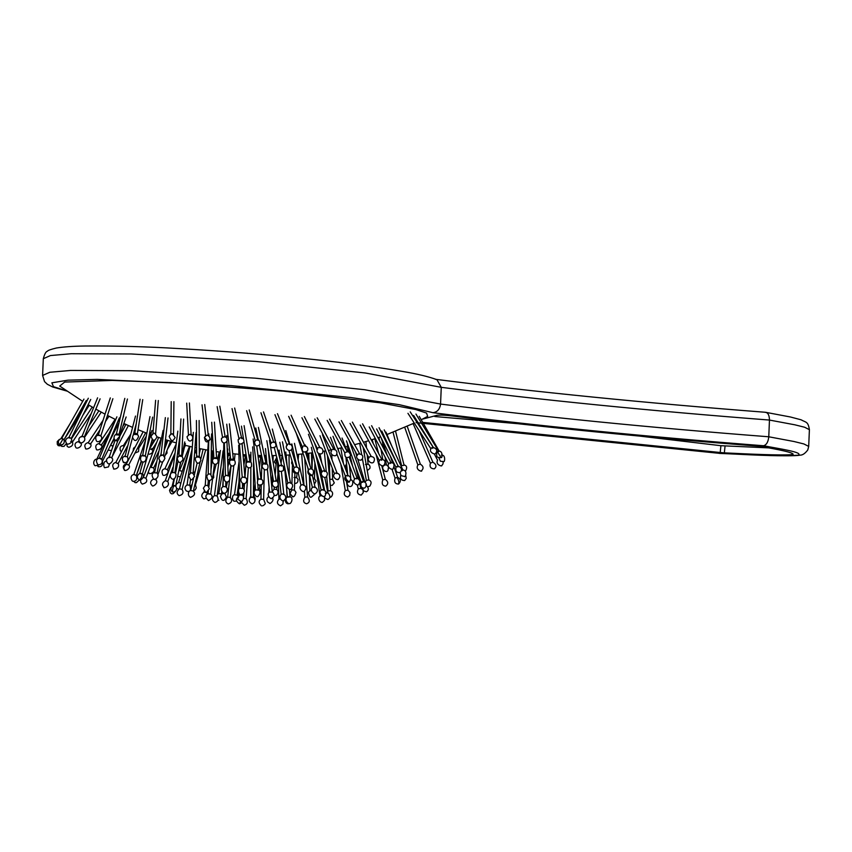 <?xml version="1.0" encoding="UTF-8"?>
<svg xmlns="http://www.w3.org/2000/svg" width="852" height="852" viewBox="0 0 852 852"><rect width="100%" height="100%" fill="white"/><g stroke="black" fill="none" stroke-linecap="round" stroke-linejoin="round"><path stroke-width="1.28" d="M421.207 419.716L427.672 416.415L426.575 413.082L415.808 409.556L380.088 402.815L283.822 391.196L171.167 382.612L112.208 380.429L64.677 382.069L59.715 386.062L82.687 401.335M250.829 467.109L250.797 497.206C248.305 499.858 248.741 502.094 252.107 503.915C255.355 502.563 255.802 500.326 253.438 497.206L253.545 460.346M252.416 497.43C250.52 497.355 250.328 497.238 251.819 497.067C253.715 497.131 253.907 497.259 252.416 497.43M239.263 495.001L241.798 495.172M239.316 494.948L237.665 499.059L241.116 501.53C243.736 500.848 244.449 495.587 241.893 494.991L241.947 495.055M222.276 493.542L220.423 496.343C221.36 499.293 222.287 500.593 223.203 500.252C223.948 500.71 225.024 499.623 226.43 496.993L224.917 493.649L222.276 493.542L222.361 492.179M209.39 493.798C211.072 494.096 211.04 494.181 209.283 494.043C207.59 493.745 207.632 493.659 209.39 493.798M214.448 463.989L210.668 494.085M208.346 490.986L208.016 493.734C205.034 495.289 205.194 497.568 208.495 500.571C212.446 498.473 213.17 496.311 210.657 494.064M223.086 450.836L217.122 495.917C218.9 499.517 218.155 501.69 214.896 502.424C211.797 500.475 211.647 498.196 214.448 495.566L216.706 495.885M227.835 497.163L230.146 497.408M229.497 480.283L227.654 497.153C225.066 500.209 225.269 502.488 228.261 504.001C231.797 502.744 232.489 500.561 230.328 497.451L233.842 465.416M243.512 498.452L246.132 498.622L248.379 467.642M263.63 499.315L265.142 503.181C265.739 504.512 262.065 506.131 262.128 506.024L261.351 505.758C258.571 503.095 258.444 500.923 260.936 499.251L263.63 499.315L264.322 469.548M279.137 499.187L280.287 499.07M284.398 465.756L287.454 497.004C283.833 498.814 287.987 504.469 289.414 503.553C290.809 504.299 294.078 497.941 290.074 496.748L289.371 489.176M288.977 497.089C287.124 497.174 286.986 497.067 288.562 496.748C290.404 496.663 290.543 496.78 288.977 497.089M281.139 494.416L281.661 494.117C283.578 493.84 284.121 493.947 283.301 494.426M281.213 494.298C276.868 498.921 284.877 502.307 283.375 500.763C286.421 498.644 286.538 496.397 283.727 494.032L283.822 494.128M269.551 492.094L271.937 492.115M269.679 491.923C265.366 494.597 271.522 500.337 272.097 498.271C274.77 496.226 274.77 494.043 272.086 491.7L272.235 491.849M258.199 489.879L258.007 489.687C260.605 490.816 260.723 492.925 258.337 496.024C257.315 498.718 251.415 492.754 255.664 489.836L258.018 490.102M242.49 488.334L239.625 488.324C237.388 488.856 238.933 495.502 240.796 494.522L243.044 493.936C245.014 491.391 244.79 489.389 242.394 487.94M225.695 486.822L223.235 486.449L222.042 487.472C219.72 489.719 223.82 496.162 226.632 491.785C227.91 489.879 227.548 488.111 225.546 486.492M205.225 485.459L203.34 488.26C206.525 493.84 205.407 493.755 209.358 488.728L207.76 485.438L205.225 485.459L208.357 442.22M187.089 484.884L187.216 484.767C184.607 486.62 184.32 488.686 186.354 490.965L188.047 491.519C190.678 491.284 191.221 489.154 189.676 485.107L187.174 485.022M174.82 485.64C176.087 486.119 175.778 486.172 173.872 485.821C172.594 485.352 172.913 485.289 174.82 485.64M173.02 485.459L173.062 485.427C170.23 488.143 170.198 490.422 172.999 492.264C176.577 491.295 177.461 489.186 175.64 485.959L175.661 486.002M191.86 450.048L182.072 489.431C183.925 492.637 182.946 494.714 179.144 495.651C176.375 493.702 176.481 491.423 179.463 488.792L181.582 489.272M200.167 461.88L193.34 491.125C195.598 493.617 194.661 495.694 190.507 497.366C187.27 495.779 188.015 490.997 190.741 490.518L193.031 490.986M206.152 498.324L203.852 498.889C201.051 496.801 201.125 494.543 204.065 492.105L206.45 492.531M206.834 491.892L206.642 492.637M218.772 493.532L221.232 493.915M221.818 491.487L221.477 494.117M236.622 501.093L234.098 501.242C231.819 500.081 232.01 494.948 234.534 494.767L237.058 495.097M238.933 482.243L237.101 495.129M286.655 489.112L287.124 497.291M307.423 496.929L304.846 497.153L304.388 491.018C303.994 493.372 297.263 488.558 301.193 485.086L301.331 484.98C303.12 484.383 303.781 484.468 303.312 485.257M324.569 497.579L324.505 500.39L322.322 502.403C319.425 502.563 317.295 497.696 320.011 495.928L315.655 466.204M320.65 495.875L322.035 495.598M326.71 493.127C324.91 493.383 324.804 493.276 326.38 492.786C328.18 492.531 328.297 492.648 326.71 493.127M324.154 496.311L325.23 498.452L327.882 499.485C330.608 498.122 330.587 495.843 327.818 492.648L324.74 477.333M311.31 447.279L321.204 490.294L321.886 489.836C323.792 489.41 324.207 489.517 323.142 490.145M321.268 490.145C317.604 492.552 323.174 497.749 324.101 496.333C324.942 496.854 325.602 495.406 326.06 491.987L323.824 489.687M312.439 487.695L312.897 487.237C314.75 486.705 315.325 486.801 314.601 487.525M312.556 487.45C308.648 490.017 314.878 495.395 315.602 493.51C318.265 491.253 318.009 489.059 314.846 486.918L315.059 487.078M290.095 482.509C292.971 483.989 293.397 486.066 291.352 488.75C290.724 491.412 283.961 486.46 288.051 482.924L288.093 482.903C289.786 482.275 290.511 482.36 290.244 483.18M275.995 481.231L273.449 481.146C270.02 484.596 275.132 489.218 277.156 486.577C279.775 484.884 276.698 479.346 275.718 480.539M260.85 479.367L258.699 478.899L257.932 479.484C256.58 484.351 257.954 486.023 262.043 484.479C263.63 481.891 263.108 479.953 260.456 478.675M244.865 477.599L242.735 477.045L241.574 477.972C239.242 480.56 243.299 486.332 246.111 482.424C247.485 480.049 246.92 478.206 244.396 476.907M228.144 475.906L226.014 475.299L224.449 476.641C223.139 480.049 226.376 484.639 229.444 480.379C230.242 477.344 229.635 475.629 227.644 475.235M210.891 474.436L208.751 473.808L206.77 475.735C207.302 479.548 208.112 481.114 209.198 480.432C209.507 481.082 210.54 480.4 212.286 478.387L210.412 473.84M196.045 432.55L193.116 473.339L190.901 472.743L188.58 475.64C191.53 481.359 190.869 481.018 194.575 476.406L192.712 472.881M177.834 431.133L172.626 472.242C170.72 472.977 169.974 474.489 170.389 476.79C172.541 481.455 176.013 478.664 176.044 474.298L174.649 472.519L172.264 472.647M163.115 430.409L154.638 472.413C151.826 473.371 151.4 475.427 153.339 478.579C153.328 481.242 160.868 477.109 156.917 472.892L154.542 472.849M140.431 473.765C139.451 473.148 139.898 473.105 141.783 473.637L142.401 474.074M139.813 473.339L139.909 473.275C136.799 475.341 136.576 477.599 139.238 480.017C139.792 481.476 146.001 476.502 142.359 473.968M135.031 474.83C136.714 475.469 136.746 475.554 135.138 475.096C133.466 474.457 133.423 474.372 135.031 474.83M145.511 440.239L133.828 474.521C129.419 475.512 131.304 480.816 132.923 481.316C136.309 481.401 137.449 479.42 136.352 475.384L141.272 460.996M143.2 477.408L145.394 478.015M161.166 438.29L145.894 478.302C147.769 481.092 146.565 483.031 142.252 484.106L140.74 482.328L140.623 479.985M156.353 478.749L155.884 479.889C159.249 482.914 152.433 487.152 152.306 485.704L152.231 485.672C149.782 483.286 150.186 481.06 153.435 478.973L155.543 479.644M172.988 467.162L167.748 481.561C170.879 487.035 162.274 488.537 164.01 487.269C161.678 484.841 162.125 482.658 165.352 480.698L167.525 481.369M178.686 482.434L180.901 483.084M194.778 485.033L195.364 484.713M258.145 489.176L259.445 488.76M274.078 489.208L276.74 489.495L276.953 486.737M291.746 489.964L294.441 490.038L294.909 473.179M291.746 489.985L291.789 488.356M309.862 490.582L311.481 490.922M329.937 497.419L331.29 496.844C333.249 494.277 333.047 492.211 330.672 490.645L328.073 490.986L326.689 476.311M347.744 497.014L347.744 497.014C344.176 496.034 343.367 493.894 345.305 490.603L340.832 464.297M345.561 490.496L347.925 490.166L350.012 492.499L349.693 495.363L347.765 497.004M363.027 490.209L363.24 492.658L361.195 495.108C357.595 494.437 356.626 492.371 358.266 488.899L357.265 484.873M359.043 488.728L360.886 488.249L362.728 489.676M346.455 440.867L361.184 482.253C360.204 486.3 361.354 488.249 364.645 488.089L364.571 488.111M362.867 482.136C361.024 482.69 360.715 482.573 361.93 481.785C363.772 481.231 364.081 481.348 362.867 482.136M364.645 488.089C367.287 485.47 366.914 483.244 363.527 481.423L349 439.962M354.645 479.229L355.199 478.6C357.041 477.919 357.51 478.025 356.615 478.909M354.752 478.941C351.077 483.009 358.788 486.204 358.426 484.628C360.726 482.062 360.226 479.9 356.903 478.132L357.169 478.281M345.497 476.428L345.901 475.81C347.691 475.033 348.255 475.128 347.605 476.087M334.506 473.893L334.825 473.414C336.561 472.572 337.19 472.658 336.732 473.659M324.452 471.571C324.761 470.528 324.069 470.442 322.397 471.326L322.301 471.412C319.021 474.138 324.559 479.644 326.422 476.609C328.233 473.563 327.424 471.593 323.973 470.698M308.807 469.473L310.277 468.824C313.259 468.951 314.143 470.868 312.929 474.564C311.331 477.631 305.857 473.456 308.573 469.686L308.807 469.473C307.636 471.561 308.616 473.435 311.747 475.096M294.313 467.663L295.612 467.024C298.701 467.066 299.659 468.919 298.488 472.583C294.068 474.106 292.545 472.572 293.919 468.004L294.313 467.663C292.96 469.718 293.887 471.582 297.082 473.243M279.179 465.831C280.723 464.904 281.511 465 281.543 466.108M263.534 463.861L265.973 464.159M247.357 461.848L249.86 462.157M230.817 459.92L233.373 460.229M213.937 458.269L216.546 458.568M196.663 456.991L199.315 457.247M178.963 456.129L181.646 456.352M165.352 417.618L160.879 455.671L162.604 455.16C162.732 454.361 163.509 455.351 164.926 458.142C162.913 463.222 160.9 463.413 158.898 458.685C159.494 456.171 160.527 454.979 161.997 455.085M149.984 416.628L142.593 455.66L143.317 455.234C141.251 455.309 140.346 456.874 140.623 459.942C141.986 463.637 146.31 462.455 146.203 457.215L144.723 455.5M142.614 455.863L145.223 455.969M135.5 416.064L125.18 455.916C122.326 457.013 121.655 458.962 123.167 461.763L123.167 461.763C122.837 463.722 129.749 463.19 127.438 456.757L124.861 456.523M109.61 457.609C108.928 456.832 109.493 456.8 111.292 457.524L111.719 458.014M109.184 457.119L109.386 457.002C106.01 458.77 105.541 460.943 107.991 463.509C109.397 465.309 115.02 460.059 111.633 457.79M100.866 458.589C102.229 459.366 102.027 459.43 100.27 458.791C98.917 458.014 99.12 457.95 100.866 458.589M116.905 416.82L99.386 458.131C96.106 458.972 95.626 461.198 97.969 464.819C101.654 464.691 102.922 462.806 101.793 459.153L119.386 417.874M98.608 464.915L95.168 465.767C92.612 464.191 93.677 459.09 96.851 459.1L97.277 459.271M114.04 438.386L102.464 461.262C103.028 465.373 101.612 467.173 98.225 466.662L98.086 464.851M127.459 446.043L118.204 463.488C120.547 469.377 111.868 469.601 113.817 468.696C111.846 465.554 112.56 463.424 115.978 462.317L116.213 462.838C117.885 463.797 118.439 463.903 117.874 463.158M126.735 464.212C123.838 466.321 123.157 468.291 124.68 470.123L124.307 469.889C122.454 466.843 123.231 464.777 126.66 463.68L126.735 464.212C128.354 465.213 128.971 465.32 128.588 464.542M145.649 432.731L128.812 464.787C131.719 468.802 124.211 471.848 124.307 469.889M151.475 466.853L151.273 467.428L153.381 467.759M176.076 444.212L164.883 468.813L167.216 469.516M189.527 446.352L179.57 470.592L181.966 471.231M195.076 471.87L194.927 472.487M228.911 475.033L229.167 474.447M294.015 477.493L296.688 477.631L297.028 473.531M313.185 479.026L314.473 478.473L314.889 462.881M332.269 478.92L334.303 482.903L332.61 479.314L329.916 479.356L329.277 460.208M366.36 480.358L362.441 458.887M366.381 480.336L368.778 479.932C371.461 481.029 371.781 483.127 369.725 486.215L367.979 486.673M383.07 479.793L385.285 479.314C388.363 481.657 388.523 483.925 385.786 486.109L385.711 486.141C382.527 485.864 381.536 483.819 382.75 479.974L376.062 454.404M395.797 477.834L397.596 477.237C400.877 479.197 401.175 481.465 398.523 484.053C395.158 483.957 393.997 481.987 395.051 478.121L391.952 469.122M397.596 477.237L394.135 467.194M401.462 470.357C403.198 469.697 403.411 469.825 402.101 470.73M400.003 472.572L401.111 475.65L404.583 476.47C404.625 478.238 408.481 470.751 402.868 469.91L384.231 429.898M376.637 428.929L396.02 467.407L396.659 466.619C398.427 465.842 398.8 465.959 397.777 466.981M396.084 467.12C395.232 471.241 396.627 473.02 400.259 472.445C402.389 469.761 401.686 467.631 398.15 466.076L379.044 427.715M369.204 426.937L388.704 463.946L389.183 463.147C390.93 462.274 391.409 462.38 390.61 463.488M360.194 425.095L379.513 460.794L379.875 459.995C381.579 459.036 382.133 459.143 381.536 460.304M369.235 457.141L370.439 456.448C374.241 456.736 375.317 458.61 373.677 462.093C371.44 464.851 366.019 459.824 369.204 457.173L369.299 457.077M357.584 454.563L358.522 453.914M134.605 434.435L137.279 434.563M116.245 434.882L118.833 434.967M110.313 397.895L98.204 435.329L100.674 435.755M81.92 436.906C81.547 435.968 82.197 435.947 83.879 436.852L84.156 437.289M97.597 397.82L82.101 436.16C78.767 437.513 78.011 439.536 79.832 442.241C79.662 444.659 87.351 441.208 83.965 436.938M69.342 438.141C68.384 437.225 68.788 437.172 70.556 438.003L71.153 438.673L90.738 399.439M88.32 398.235L68.927 437.395C65.38 438.833 64.709 440.985 66.925 443.828C66.403 444.978 74.039 443.328 71.11 438.482M63.037 438.961C64.422 439.888 64.315 439.962 62.707 439.153C61.312 438.226 61.419 438.152 63.037 438.961L59.576 444.872C63.346 445.095 64.837 443.359 64.038 439.685L86.286 400.451M83.943 399.119L61.738 438.375C58.138 439.792 57.425 441.954 59.576 444.872M64.592 440.505L65.508 440.772L64.592 440.505M70.705 441.315C72.345 442.38 72.771 442.465 71.973 441.581M90.919 413.955L72.463 442.092C73.389 444.691 72.186 446.427 68.831 447.289L67.255 446.501L66.626 443.594M80.961 442.806L80.77 442.87C83.24 445.862 77.255 449.473 75.892 447.609C74.113 444.414 75.051 442.38 78.725 441.517L78.906 442.177C80.514 443.285 81.025 443.381 80.429 442.465M90.536 443.7C93.081 448.29 84.604 450.175 85.573 448.312C83.986 445.34 84.998 443.381 88.608 442.433L88.597 443.104C90.152 444.254 90.727 444.35 90.301 443.402M101.377 444.584C103.944 449.238 95.712 451.251 96.351 449.079C94.977 446.022 96.052 444.126 99.588 443.402L99.386 444.105C100.898 445.276 101.516 445.383 101.239 444.393M110.877 444.659L111.058 445.138C112.517 446.352 113.178 446.448 113.028 445.436M130.079 435.234L123.348 445.66L124.009 446.81M137.545 448.301L138.674 448.269L146.256 436.299M149.952 448.29L150.048 448.642C151.379 449.92 152.125 450.016 152.274 448.929M196.599 449.089L195.151 452.146L196.62 453.637M211.243 454.052L211.871 454.467M228.134 455.682L229.358 455.277L230.008 453.52M243.065 455.969L245.61 456.076M243.267 455.33L243.352 454.659M259.732 456.704L260.637 458.078M328.947 462.338L329.362 462.913M328.947 462.359L329.053 459.633M365.444 464.51L368.075 464.255M383.847 465.224L386.329 464.787M395.562 431.218L404.104 465.298L401.643 465.693L393.038 432.22M418.162 464.755L420.27 464.148C423.519 466.15 423.923 468.355 421.495 470.751C423.156 472.008 414.807 470.453 417.874 464.979L404.743 427.385M431.059 462.86L432.88 462.167C436.394 464.404 436.884 466.63 434.339 468.856C430.697 468.707 429.387 466.832 430.42 463.232L413.103 423.614M432.88 462.167L419.003 430.388M434.254 453.818L437.534 460.187C435.148 464.904 442.454 466.726 441.805 465.565L442.987 463.957L443.125 461.741M436.543 452.636L436.81 456.246C436.842 457.694 441.932 457.993 441.144 457.417C442.326 458.887 443.157 450.42 438.62 451.155L415.957 414.072M438.088 452.124C436.416 452.966 436.139 452.838 437.278 451.741C438.961 450.9 439.227 451.027 438.088 452.124M407.948 413.316L430.963 448.866L431.517 447.939C433.199 447.012 433.583 447.13 432.667 448.312M764.947 412.304C767.854 412.368 769.356 414.956 769.462 420.057C650.087 410.856 540.69 399.95 441.261 387.33L365.306 372.984L255.877 361.44L131.144 353.963L71.217 353.729L50.438 355.561L43.303 358.713C44.592 353.963 45.965 351.471 47.414 351.258C47.691 350.481 50.662 349.405 56.36 348.021C63.389 346.86 72.995 346.178 85.157 346.008C115.137 345.774 146.438 346.626 179.069 348.585C222.074 351.056 262.672 354.251 300.863 358.17C339.884 362.079 373.815 366.509 402.666 371.451C417.32 373.921 428.748 376.669 436.938 379.694L441.261 387.33L440.559 404.061C540.072 416.681 649.48 427.597 768.77 436.778L793.968 441.506L803.894 443.956L808.697 446.405L809.4 429.685L804.618 427.235L794.735 424.786L769.462 420.057L768.77 436.778C768.227 441.964 766.491 444.946 763.541 445.745C643.356 436.458 533.16 425.446 432.976 412.698L399.428 404.7L350.566 397.49L231.02 385.615L97.171 379.406L67.968 380.162L51.865 382.825L53.484 386.691L66.435 390.759M422.23 419.205L435.468 415.723C437.225 414.956 441.602 414.903 448.599 415.542C542.916 427.257 645.869 437.427 757.46 446.065L761.113 446.491C776.066 449.132 796.492 452.913 792.243 454.606L793.201 454.095M417.405 421.57L416.713 421.91L417.661 421.974M422.73 422.39L720.196 452.497L720.909 445.702L768.887 447.886M725.063 446.043L724.338 452.849L720.196 452.497M724.338 452.849C747.609 454.02 780.879 455.596 792.243 454.606L792.094 453.285M416.053 422.645L719.546 453.349C745.33 454.51 778.196 456.693 798.207 455.202C803.798 452.284 778.984 448.716 763.541 445.745M432.976 412.698C437.31 412.134 439.845 409.248 440.559 404.061L364.72 389.726L255.227 378.171L130.739 370.695L70.695 370.439L49.821 372.271L42.6 375.444L43.303 358.713M423.252 423.295L719.546 453.349M435.372 379.289C535.375 392.005 645.422 403.007 765.511 412.283L790.443 416.99L801.05 419.791C806.141 422.613 808.079 421.367 809.4 429.685M434.786 416.522L518.208 423.721M639.245 436.043L720.909 445.702M242.522 500.646L240.69 503.362L239.38 503.798L240.669 501.636M172.999 492.264C172.179 490.858 172.466 488.718 173.872 485.821M253.907 496.098L255.163 498.005L255.121 500.071M133.807 481.348L135.106 482.658L136.469 482.637L139.281 480.038C141.421 478.313 142.241 476.172 141.783 473.637M348.979 481.753C346.338 479.964 345.316 477.983 345.901 475.81M337.935 479.207L338.67 478.909C337.903 481.476 330.991 476.769 334.772 473.456M124.445 462.476L123.167 461.763M398.523 484.053C399.258 482.083 398.704 479.91 396.851 477.525M361.291 459.654L362.185 459.26C360.023 462.221 354.432 457.46 357.457 454.691L357.978 454.201M210.178 439.44L207.6 440.953L204.427 437.406C205.236 442.603 207.153 443.285 210.178 439.44C209.123 434.467 207.206 433.785 204.427 437.406M116.266 440.292L119.812 436.203C117.927 431.613 113.422 434.871 114.104 438.578C115.467 441.293 118.63 442.848 119.812 436.203M62.079 444.85L59.789 445.852L58.224 445.617L58.756 443.924M388.491 467.12L388.043 470.038C387.319 473.627 380.876 470.059 383.155 465.938L383.336 465.703M441.07 457.439L437.278 451.741M808.697 446.405L807.781 449.952C805.055 453.541 802.467 455.277 799.996 455.138L798.207 455.202M84.987 402.751L85.818 403.252M88.139 404.647L93.475 407.778M95.839 409.12L105.052 414.178M107.469 415.446L115.67 419.61M118.14 420.803L119.365 421.399M123.849 423.508L132.475 427.353M138.056 429.706L146.842 433.189M157.045 436.884L161.465 438.386M165.469 439.685L176.247 442.912M178.877 443.636L179.612 443.839M184.948 445.234L192.275 447.002M194.97 447.609L196.588 447.96M199.283 448.525L207.781 450.165M211.285 450.783L213.351 451.123M216.184 451.571L220.199 452.167M222.862 452.529L223.639 452.636M227.537 453.126L229.997 453.413M232.745 453.711L238.922 454.308M243.022 454.638L246.09 454.851M248.848 455.021L250.861 455.128M257.954 455.426L261.585 455.522M264.354 455.564L266.133 455.586M272.012 455.575L276.304 455.511M279.903 455.415L282.353 455.33M286.08 455.16L290.212 454.925M292.971 454.744L294.206 454.659M296.922 454.446L303.195 453.871M307.199 453.445L312.577 452.795M322.972 451.304L325.72 450.857M328.425 450.388L331.108 449.899M334.154 449.323L335.028 449.153M337.701 448.621L342.025 447.705M345.401 446.938L347.733 446.395M354.602 444.691L360.79 443.019M363.453 442.263L368.65 440.718M371.27 439.909L375.349 438.588M377.937 437.726L380.61 436.81M383.176 435.904L383.943 435.628M386.978 434.531L414.264 423.071M242.863 452.817L242.905 452.007M238.336 497.025C235.546 499.016 235.897 501.274 239.38 503.798M238.368 495.757L238.517 492.307M238.624 489.634L239.401 471.103M250.839 461.922L250.861 452.188M239.263 494.98L239.284 493.574M239.369 488.558L239.561 476.694M222.702 486.79L223.171 479.495M224.971 493.681L225.013 492.978M227.441 454.67L227.793 449.068M216.131 450.633L216.312 449.174M208.889 486.641L209.667 480.443M210.987 469.931L213.426 450.548M214.448 495.566L220.423 450.484M234.417 460.176L235.099 453.946M229.806 477.482L231.126 465.48M249.157 456.949L249.295 455.043M246.132 498.622C248.177 502.041 247.559 504.256 244.3 505.247L241.659 502.563M243.523 497.451L243.842 492.999M244.077 489.762L244.524 483.51M244.993 477.131L246.441 457.066M264.621 456.864L264.652 455.564M260.936 499.251L261.266 485.076M261.404 479.08L261.926 457.109M283.152 500.806L282.97 504.022L280.564 505.843C277.049 504.214 276.517 501.988 278.945 499.165L277.379 459.739M280.052 459.09L279.839 453.637M287.071 465.373L285.771 451.986M281.139 494.362L278.54 470.261M278.199 467.088L277.433 459.952M283.812 494.075L281.416 471.752M280.095 459.473L279.083 450.058M269.551 492.019L267.379 468.909M266.9 463.797L265.483 448.567M272.235 491.764L268.263 449.441M255.504 490.06L252.65 446.863M258.188 489.772L257.826 484.224M257.538 479.974L256.654 466.481M239.902 488.239L238.656 445.213M242.586 488.047L242.447 483.127M223.043 486.673L223.799 443.636M225.737 486.609L225.823 481.604M207.92 485.555L208.314 480.134M189.772 485.182L190.582 479.239M195.033 446.746L195.736 441.613M187.099 484.82L192.35 446.469M175.672 485.981L180.603 462.04M181.849 456.033L184.756 441.932M173.031 485.438L174.447 478.568M175.523 473.329L178.047 461.113M179.303 468.366L180.858 461.986M182.232 456.363L185.374 443.509M175.342 491.498L173.158 493.659L171.689 493.883L170.453 492.978L169.516 490.358L170.911 487.61M172.253 485.853L173.989 478.781M175.363 473.126L176.673 467.78M179.463 488.792L189.975 446.459M200.902 458.727L203.106 449.292M190.72 490.528L193.521 478.536M194.394 474.798L197.195 462.785M199.315 453.679L200.465 448.77M208.122 485.704L209.219 480.432M206.663 492.669L207.526 494.011M204.022 492.137L204.267 490.965M211.179 457.78L212.595 450.996M227.59 458.781L228.56 453.253M218.165 500.017L218.889 500.358M223.384 467.098L218.719 493.574L217.292 494.639M237.144 495.161L238.017 496.279M234.47 494.831L239.124 461.294M253.896 496.13L254.12 493.691M254.343 491.391L255.078 483.563M250.776 496.12L249.253 499.251M253.523 471.358L253.96 466.672M271.809 487.248L272.384 474.447M272.97 461.422L273.236 455.564M272.257 497.643C275.058 500.529 269.328 504.469 269.733 503.351L267.539 501.903C266.42 499.687 266.825 497.919 268.731 496.599M268.859 492.712L269.104 487.312M269.988 467.812L270.265 461.582M286.368 458.099L286.336 455.149M289.084 503.521L288.146 503.82C285.899 503.457 284.994 501.721 285.452 498.622L286.762 497.121M289.233 476.428L289.03 455M303.94 484.82L301.672 454.02M304.856 497.142C302.811 500.806 303.418 503.01 306.677 503.756M307.519 496.95C310.107 500.199 309.83 502.467 306.709 503.745M307.529 496.961L304.686 458.312M323.835 496.386L324.367 497.142M318.307 465.703L317.242 458.419M324.569 490.007L321.523 475.033M321.31 474.021L319.266 463.989M321.875 463.254L319.969 453.924M323.813 489.623L315.591 453.882M312.418 487.589L309.478 475.011M308.307 470.016L307.583 466.939M315.038 486.982L312.258 475.096M310.181 466.204L306.795 451.688M305.453 445.99L305.208 444.936M300.98 485.267L298.232 472.86M296.975 467.173L291.831 443.913M303.333 484.607C306.315 486.535 306.667 488.675 304.377 491.029M303.642 484.831L294.462 443.338M287.838 483.308L279.797 442.294M290.479 482.786L282.449 441.783M273.513 481.316L266.825 440.665M276.144 480.677L270.446 446.107M270.222 444.744L269.477 440.218M258.305 479.399L253.129 438.982M260.946 478.835L256.74 445.969M242.245 477.333L239.391 443.732M244.929 477.099L242.117 444.02M241.606 437.949L241.531 437.065M225.492 475.565L224.321 442.784M228.187 475.469L226.951 441.155M226.834 437.907L226.749 435.468M208.229 474.042L208.74 441.261M208.836 435.692L208.857 433.881M210.923 474.33L211.552 433.924M190.433 473.148L193.361 432.358M174.948 472.732L180.113 434.467M157.066 473.03L159.633 460.612M160.698 455.426L161.177 453.104M142.412 474.031L152.21 439.366M139.824 473.297L143.04 461.922M146.416 449.962L151.912 430.526M148.12 440.931L151.006 432.486M150.868 444.126L152.54 439.611M136.363 475.395L141.602 461.305M147.034 446.704L148.301 443.296M143.381 477.365L158.61 437.427M157.971 474.457L162.817 461.539M164.585 456.842L170.464 441.229M158.813 464.532L160.112 461.102M164.244 450.09L167.876 440.441M177.344 454.979L179.314 449.473M165.245 480.762L174.713 454.34M191.221 452.636L191.711 451.134M178.6 489.218L176.747 488.398M178.569 482.456L176.279 484.245L175.842 486.172M178.547 482.52L188.622 451.89M195.449 484.905L205.758 449.803M195.47 484.82L196.28 487.972L195.14 489.921L193.436 490.763M192.158 484.362L190.56 486.141M212.787 477.248L216.184 464.063M217.569 458.653L219.273 452.029M211.434 488.026L211.179 490.007M208.197 492.179L206.972 491.849M216.27 452.923L216.6 451.635M226.312 487.078L227.441 481.849M228.73 475.853L230.988 465.405M227.346 489.847L226.462 492.168L225.003 493.17M222.34 492.594L221.765 491.838M227.878 467.034L230.274 455.948M242.639 488.079L243.427 483.531M244.801 475.544L245.333 472.423M238.666 488.558L237.815 491.466L238.485 493.095M243.896 464.894L245.621 454.819M259.477 488.888L259.924 485.363M260.84 478.036L261.564 472.285M260.222 489.58L260.712 492.339L259.945 493.872M255.472 489.527L254.993 490.401M257.943 479.474L258.124 478.036M259.477 467.322L260.957 455.511M277.369 481.518L277.954 474.106M276.559 489.25L277.869 490.773L278.093 493.063L276.506 495.31L274.152 495.566M274.067 489.165L272.225 491.647M274.056 489.282L274.238 486.95M275.185 474.873L276.612 456.736M295.218 462.263L295.293 459.547M294.27 489.847L295.985 492.381C294.941 495.779 293.972 497.131 293.099 496.45C293.376 497.557 292.353 496.588 290.031 493.553L291.927 489.783M291.916 483.67L292.513 462.615M309.851 490.624L309.404 474.969M308.999 461.134L308.765 453.264M314.111 494.767L311.374 497.089C310.16 497.824 309.201 496.247 308.467 492.36L309.979 490.464M311.928 469.175L311.459 452.945M326.241 471.561L324.314 451.091M330.757 490.731L327.424 455.33M338.553 450.846L338.169 448.525M347.957 490.188L346.476 481.497M343.452 463.584L340.8 447.96M352.653 466.246L350.129 456.086M349.16 452.178L347.318 444.755M360.886 488.249L359.64 483.254M358.543 478.803L355.444 466.31M362.409 487.866L363.729 490.997L366.52 491.785C369.118 489.996 368.873 487.727 365.774 484.99M364.869 481.987L357.765 459.217M356.796 456.129L355.465 451.858M354.602 479.122L346.54 457.652M357.126 478.174L349.277 457.258M347.009 451.23L342.057 438.034M345.433 476.279L336.849 453.924M335.219 449.654L330.459 437.278M345.667 476.012C342.174 480.507 350.002 483.531 349.49 481.561C351.546 478.771 350.917 476.673 347.605 475.267M348.01 475.469L332.983 436.309M334.517 474.01L319.969 435.723M336.487 472.807C340.044 474.149 340.779 476.183 338.67 478.909M337.041 473.062L322.482 434.765M322.162 471.912L308.445 434.275M324.601 470.741L318.233 453.264M316.965 449.781L314.281 442.433M308.626 470.016L296.134 432.848M309.127 469.207L308.573 469.686M311.076 468.877L305.495 452.263M294.068 467.844L288.849 450.335M294.909 467.226L293.919 468.004M296.645 467.077L291.437 449.579M289.797 444.084L285.771 430.569M278.966 465.938L274.387 448.014M270.297 432.007L269.701 429.706M278.625 466.321C277.645 471.049 279.222 472.477 283.375 470.602C283.993 465.522 282.417 464.095 278.625 466.321M281.671 465.639L272.32 429.046M263.353 463.882L259.391 445.127M258.284 439.888L255.77 427.981M262.81 464.51C260.243 466.662 265.664 472.54 267.741 468.451C269.2 463.637 264.152 461.252 262.81 464.51M266.08 463.733L258.401 427.416M247.208 461.784L243.938 441.549M243.629 439.653L241.435 426.117M246.452 462.668C244.609 466.481 249.753 469.995 251.564 466.246C251.809 461.241 250.105 460.048 246.452 462.668M249.934 461.784L244.098 425.68M230.754 460.229L226.738 424.179M229.71 460.953C228.847 464.787 232.362 468.312 235.024 464.116C236.11 460.581 232.543 456.693 229.71 460.953M233.437 459.931L229.412 423.881M213.905 458.493L211.722 422.283M212.627 459.558C211.743 461.784 214.555 467.418 218.155 462.21C218.027 457.204 216.184 456.321 212.627 459.558M216.589 458.333L214.416 422.113M196.642 457.13L196.429 420.505M195.129 458.642C196.471 464.052 198.399 464.702 200.88 460.591C200.316 457.29 199.325 455.863 197.92 456.321C197.536 455.756 196.599 456.534 195.129 458.642M199.336 457.109L199.123 420.494M178.963 456.171L180.933 418.939M177.195 458.301C178.345 463.477 180.326 463.797 183.159 459.249C181.987 454.361 179.996 454.041 177.195 458.301M181.657 456.31L183.617 419.077M163.552 455.98L168.025 417.938M145.245 456.171L152.625 417.129M127.385 456.704L132.571 437.385M133.242 434.871L136.288 423.55M111.75 457.929L117.895 440.452M119.578 435.66L126.139 416.99M109.216 457.034L115.158 440.101M122.954 417.906L123.593 416.095M96.851 459.1L116.404 418.055M116.128 434.286L116.468 433.593M97.33 465.682L98.225 466.662M108.768 442.848L119.131 422.368M112.23 456.576L128.375 425.553M109.663 463.701L108.46 466.917L104.934 467.663C103.965 468.749 102.208 460.666 106.873 461.113M108.907 457.119L109.748 455.5M119.802 436.181L125.915 424.445M133.434 434.658L135.031 431.602M115.851 462.37L130.654 434.158M126.469 463.754L143.125 431.74M149.356 449.473L154.159 440.015M136.821 465.703L135.319 470.112M153.541 468.185L156.619 461.859M164.851 444.968L167.162 440.218M153.435 467.812C156.544 472.21 148.599 475.214 148.823 472.722L148.323 471.965M151.177 466.875L150.165 467.13M151.113 467.002L158.823 451.177M167.343 469.921L174.83 453.456M167.258 469.569C170.496 473.392 162.87 477.354 162.604 474.351C161.358 471.092 162.263 469.186 165.309 468.632M182.062 471.614L182.424 470.719M180.4 476.875L177.653 476.332M179.644 470.41L178.835 470.645M205.598 450.346L205.801 449.803M194.884 471.87L193.159 472.775M194.81 472.083L195.406 470.453M215.844 465.384L216.27 464.031M217.856 459.036L220.04 452.146M213.543 474.319L213.735 477.493L212.574 478.952M229.22 474.745L230.711 469.25M228.783 474.074L230.008 475.608M249.402 458.451L250.158 455.096M265.206 459.633L265.941 455.586M257.954 476.715L257.432 478.323M281.075 463.307L282.129 455.33M298.136 459.931L298.594 454.297M296.208 477.099L298.072 479.495L297.753 481.838L296.762 483.02L294.622 483.606M295.239 462.338L295.42 460.123M314.058 478.036L316.071 481.05L314.399 484.224M312.024 469.228L312.471 452.817M328.989 451.88L328.936 450.293M334.303 482.903L332.142 485.448L330.246 485.278M332.61 479.261L332.227 467.993M331.95 459.665L331.779 454.563M347.669 474.596L345.933 457.364M350.673 479.644C352.771 480.358 353.324 482.104 352.345 484.873C350.704 488.579 345.955 485.619 347.392 480.933M350.917 479.868L350.822 478.984M350.726 477.951L349.458 465.405M348.053 451.549L347.541 446.448M361.674 454.553L359.693 443.328M366.253 480.453L365.188 482.243M368.916 480.059L363.122 447.279M373.229 443.509L372.207 439.611M385.338 479.356L381.813 465.81M378.586 453.413L374.773 438.78M387.159 455.234L381.249 438.077M392.74 463.137L390.28 456.022M383.73 437.023L383.325 435.851M391.611 452.668L389.14 446.725M400.866 474.841C399.758 478.526 401.036 480.421 404.679 480.539L406.244 478.355L405.68 475.32M391.6 445.628L385.988 432.145M396.01 461.401L381.792 431.037M388.832 463.488C385.796 467.365 393.091 470.783 393.134 468.675C394.838 464.67 394.007 462.625 390.642 462.54M391.089 462.689L371.589 425.691M379.726 460.144C376.201 464.223 384.199 467.407 384.103 465.224C385.913 461.667 384.955 459.697 381.238 459.324M381.888 459.505L362.558 423.817M368.969 457.929L350.012 423.401M371.334 456.629L352.377 422.102M357.382 455.341L338.958 421.836M358.458 453.935C362.441 454.201 363.687 455.98 362.185 459.26M359.746 454.041L341.311 420.537M344.922 453.03L327.168 420.398M344.847 452.487C344.506 457.215 346.157 458.621 349.778 456.715C350.992 455.426 350.492 453.733 348.287 451.635L344.847 452.487M347.286 451.741L329.543 419.109M331.673 450.974L314.803 419.046M331.46 450.548C329.042 454.83 336.05 457.503 336.572 454.478C338.585 449.377 331.545 447.918 331.46 450.548M334.059 449.718L317.178 417.789M317.658 449.185L301.928 417.736M317.327 448.887C315.432 454.105 322.546 455.128 322.546 452.55C324.378 448.514 318.701 445.458 317.327 448.887M320.075 447.971L304.345 416.532M302.673 447.524L288.636 416.319M302.215 447.353C301.81 451.986 303.578 453.147 307.508 450.825C309.276 447.119 303.844 443.679 302.215 447.353M305.133 446.416L291.096 415.212M287.199 445.596L274.951 414.668M286.613 445.553C284.792 448.567 289.968 452.902 291.959 448.855C293.61 445.33 288.455 441.687 286.613 445.553M289.712 444.606L277.464 413.678M271.277 443.349L260.946 412.773M270.563 443.445C269.914 447.779 271.713 448.823 275.963 446.554C275.952 441.741 274.152 440.697 270.563 443.445M273.833 442.486L263.502 411.91M255.334 441.134L246.633 410.685M254.482 441.389C254.918 446.299 256.74 447.268 259.956 444.286C259.807 439.419 257.986 438.45 254.482 441.389M257.922 440.388L249.231 409.95M239.135 439.259L232.032 408.619M238.155 439.717C238.209 444.382 240.062 445.266 243.715 442.369C244.929 440.228 241.563 434.882 238.155 439.717M241.766 438.652L234.651 408.012M222.606 437.694L217.154 406.649M221.477 438.397C220.892 441.528 224.076 445.511 227.122 440.761C226.973 436.299 225.088 435.51 221.477 438.397M225.258 437.236L219.805 406.18M205.715 436.426L202.041 404.817M208.389 436.117L204.714 404.508M188.462 435.436L186.705 403.134M186.993 436.757C188.558 442.838 191.327 441.528 192.85 438.365C192.19 433.625 190.23 433.082 186.993 436.757M191.146 435.287L189.4 402.985M170.837 434.733L171.22 401.633M169.186 436.49C171.657 442.39 173.052 441.166 175.139 437.513L172.37 433.774C171.252 434.754 171.966 431.708 169.186 436.49M173.531 434.765L173.915 401.665M155.554 434.563L158.312 400.536M151.006 436.65C153.232 441.07 154.137 442.103 157.045 436.895C154.031 431.368 153.424 432.465 151.006 436.65M152.87 434.35L155.628 400.323M137.268 434.712L142.742 399.641M132.571 437.321C134.52 441.858 136.522 441.57 138.567 436.458C136.341 430.367 132.465 434.903 132.571 437.321M134.605 434.296L140.079 399.226M118.854 435.234L127.438 399.013M116.223 434.616L124.807 398.395M100.76 436.16L112.879 398.725M99.056 434.978C96.031 435.404 95.062 437.183 96.18 440.346C96.936 443.732 103.72 440.069 101.132 436.245L100.27 435.372M84.146 437.395L100.089 398.842M72.015 425.649L86.297 402.293M59.374 439.419L57.233 441.592L57.308 444.329L58.224 445.617M61.003 438.492L69.694 424.275M82.793 415.35L89.215 405.286M66.467 443.445L64.038 446.352L61.791 446.416L60.865 445.607M64.134 439.568L80.45 414.019M71.366 438.94L92.218 407.043M84.423 437.566L101.239 412.123M78.544 441.581L78.97 440.931M88.885 425.936L98.875 410.824M90.568 443.998L99.993 429.77M105.531 421.42L108.971 416.234M88.32 442.507L103.081 420.238M101.441 444.989L109.099 433.391M99.183 443.509L115.148 419.344M119.738 436L120.537 434.776M111.463 450.612L108.14 450.069M110.984 444.446L114.402 439.227M122.858 426.309L124.498 423.806M133.977 434.169L134.84 432.848M126.075 448.674L124.765 451.177M121.442 451.709L120.398 450.772C119.408 447.364 120.622 445.617 124.03 445.521M138.823 448.024L138.535 451.603L135.106 452.998M135.298 446.789L133.53 448.237L133.114 450.974M152.306 449.494L156.779 442.241M151.901 448.461L152.859 450.495L152.22 452.817L149.888 454.233L148.099 453.924M150.282 447.651L155.128 439.77M167.418 449.323L171.923 441.666M166.875 450.772L167.013 453.094L165.192 455.245M164.351 449.217L164.979 448.152M184.458 447.268L185.47 445.362M177.823 456.757L177.173 456.257M199.293 449.696L199.794 448.631M195.3 458.174L194.224 458.057M194.661 451.858L195.342 451.73M211.264 452.391L211.903 450.878M229.529 454.83L230.21 456.235M229.625 458.994L227.644 460.282M244.492 461.401L243.619 461.603M260.03 462.945L258.88 462.647M258.199 457.386L259.7 456.502M259.583 456.949L259.977 455.479M276.037 464.084L274.323 461.944L276.527 457.897M292.449 464.777L291.597 463.105L291.97 460.804M315.197 464.191L314.825 465.309M311.566 456.597L311.928 452.881M331.854 456.896L331.939 454.734M329.543 468.27L328.595 467.823M328.968 462.008L328.105 462.668M350.63 468.547L349.842 469.196M347.126 469.154L345.955 467.95L345.507 465.746L346.572 463.658M349.639 458.216L349.597 456.938M364.518 455.138L363.889 448.674M367.542 463.935C369.64 464.819 370.418 466.321 369.864 468.44L367.255 470.623M368.117 464.383L367.18 454.659M366.52 447.864L365.913 441.549M382.761 459.494L381.004 449.334M379.513 440.729L378.938 437.385M386.414 464.787L388.267 466.534M384.071 465L383.155 465.938M386.446 464.968L385.083 457.066M383.592 448.461L382.346 441.272M401.611 465.586L401.196 466.119M405.286 471.199L405.541 471.007C407.405 467.737 406.894 465.693 404.008 464.851M420.377 464.212L407.213 426.298M422.272 430.494L419.131 424.371M438.759 457.63L440.399 461.23L443.615 461.582C444.787 462.689 445.873 454.425 441.411 455.128M439.217 451.187L419.269 416.34M433.231 447.268L413.657 415.488M431.027 448.471C428.247 452.337 435.638 455.181 435.702 453.328C437.662 450.58 436.703 448.567 432.837 447.3M433.221 447.396L410.206 411.857M799.996 455.138C796.556 456.054 778.153 455.831 770.197 455.564L719.194 453.392M42.6 375.444L44.549 381.621L47.361 384.295L52.728 387.01L66.903 391.079M418.215 422.88L417.299 422.805"/></g></svg>
